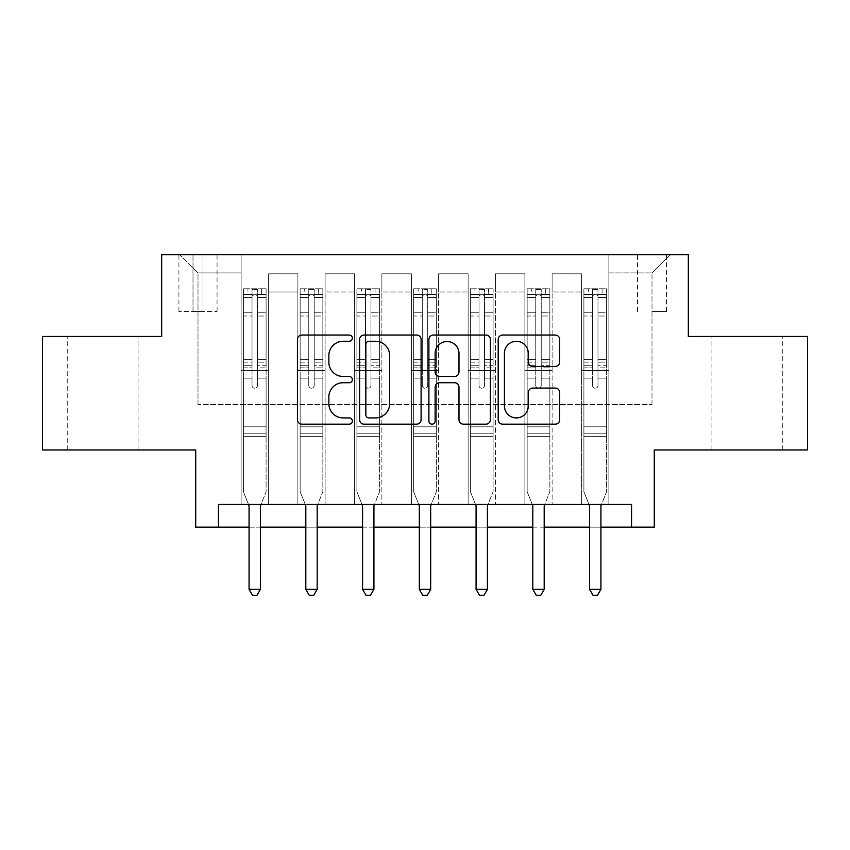 <?xml version="1.0" encoding="UTF-8"?>
<svg xmlns="http://www.w3.org/2000/svg" width="850" height="850" viewBox="0 0 850 850"><rect width="100%" height="100%" fill="white"/><g stroke="black" fill="none" stroke-linecap="round" stroke-linejoin="round"><path stroke-width="0.64" stroke-dasharray="4.25 3.19" d="M352.357 338.151A3.124 3.124 0 0 0 349.244 335.038L301.888 335.038A4.452 4.452 0 0 0 297.436 339.49L297.436 419.709A4.452 4.452 0 0 0 301.888 424.161L349.244 424.161A3.124 3.124 0 0 0 352.357 421.047A3.124 3.124 0 0 0 349.244 417.924L343.113 417.924A14.259 14.259 0 0 1 328.854 403.665L328.854 396.982A14.259 14.259 0 0 1 343.113 382.723L349.244 382.723A3.124 3.124 0 0 0 352.357 379.599A3.124 3.124 0 0 0 349.244 376.476L343.113 376.476A14.259 14.259 0 0 1 328.854 362.217L328.854 355.534A14.259 14.259 0 0 1 343.113 341.275L349.244 341.275A3.124 3.124 0 0 0 352.357 338.151M747.341 336.473L711.928 336.473L747.341 336.473M747.341 449.969L711.928 449.969L747.341 449.969M102.659 336.473L67.246 336.473L102.659 336.473M102.659 449.969L67.246 449.969L102.659 449.969M652.003 254.745L666.528 254.745L652.003 254.745M652.003 311.504L666.528 311.504L652.003 311.504M807.5 336.473L807.5 449.969L654.277 449.969L654.277 527.149L195.723 527.149L195.723 449.969L42.5 449.969L42.5 336.473L161.681 336.473L161.681 254.745L688.319 254.745L688.319 336.473L807.5 336.473M218.429 527.149L218.429 504.454L218.429 527.149L218.429 504.454L631.571 504.454L218.429 504.454L631.571 504.454L631.571 527.149M241.124 504.454L268.366 504.454L241.124 504.454L268.366 504.454L241.124 504.454L241.124 254.745L179.839 254.745L670.161 254.745L608.876 254.745L608.876 504.454L581.634 504.454L608.876 504.454L581.634 504.454L608.876 504.454L608.876 254.745L608.876 370.515L608.876 272.903L652.003 272.903L608.876 272.903L608.876 254.745L241.124 254.745L241.124 370.515L268.366 370.515L268.366 291.975L268.366 504.454L268.366 273.817L268.366 504.454L268.366 370.515L241.124 370.515L241.124 272.903L197.997 272.903L241.124 272.903L241.124 254.745L241.124 504.454M297.882 504.454L325.114 504.454L297.882 504.454L325.114 504.454L297.882 504.454L297.882 273.817L268.366 273.817L297.882 273.817L297.882 504.454L297.882 370.515L325.114 370.515L325.114 291.975L325.114 504.454L325.114 273.817L325.114 504.454L325.114 370.515L297.882 370.515L297.882 291.975L297.882 504.454M354.631 504.454L381.873 504.454L354.631 504.454L381.873 504.454L354.631 504.454L354.631 273.817L325.114 273.817L325.114 291.975L325.114 273.817L354.631 273.817L354.631 504.454L354.631 370.515L381.873 370.515L381.873 291.975L381.873 504.454L381.873 273.817L381.873 504.454L381.873 370.515L354.631 370.515L354.631 291.975L354.631 370.515L381.873 370.515L354.631 370.515L354.631 504.454M411.379 504.454L438.621 504.454L411.379 504.454L438.621 504.454L411.379 504.454L411.379 273.817L381.873 273.817L381.873 291.975L381.873 273.817L411.379 273.817L411.379 504.454L411.379 370.515L438.621 370.515L438.621 291.975L438.621 504.454L438.621 273.817L438.621 504.454L438.621 370.515L411.379 370.515L411.379 291.975L411.379 370.515L438.621 370.515L411.379 370.515L411.379 504.454M468.127 504.454L495.369 504.454L468.127 504.454L495.369 504.454L468.127 504.454L468.127 273.817L438.621 273.817L438.621 291.975L438.621 273.817L468.127 273.817L468.127 504.454L468.127 370.515L495.369 370.515L495.369 291.975L495.369 504.454L495.369 273.817L495.369 504.454L495.369 370.515L468.127 370.515L468.127 291.975L468.127 370.515L495.369 370.515L468.127 370.515L468.127 504.454M524.886 504.454L552.117 504.454L524.886 504.454L552.117 504.454L524.886 504.454L524.886 273.817L495.369 273.817L495.369 291.975L495.369 273.817L524.886 273.817L524.886 504.454L524.886 370.515L552.117 370.515L552.117 291.975L552.117 504.454L552.117 273.817L552.117 504.454L552.117 370.515L524.886 370.515L524.886 291.975L524.886 370.515L552.117 370.515L524.886 370.515L524.886 504.454M193.003 254.745L178.925 254.745L193.003 254.745L193.003 311.504L178.925 311.504L202.991 311.504L193.003 311.504L193.003 254.745M202.991 254.745L217.069 254.745L202.991 254.745L202.991 311.504L217.069 311.504L202.991 311.504L202.991 254.745M249.071 527.149L260.419 527.149M305.819 527.149L317.178 527.149M362.578 527.149L373.926 527.149M419.326 527.149L430.674 527.149M476.074 527.149L487.422 527.149M532.822 527.149L544.181 527.149M589.581 527.149L600.929 527.149M197.997 404.568L197.997 272.903L179.839 254.745L197.997 272.903L197.997 404.568L652.003 404.568L197.997 404.568M652.003 404.568L652.003 272.903L652.003 404.568M581.634 370.515L608.876 370.515L608.876 504.454L608.876 370.515L581.634 370.515L581.634 291.975L581.634 370.515L608.876 370.515L581.634 370.515L581.634 504.454L581.634 273.817L552.117 273.817L552.117 291.975L552.117 273.817L581.634 273.817L581.634 504.454L581.634 370.515M241.124 370.515L268.366 370.515L241.124 370.515M297.882 273.817L268.366 273.817L297.882 273.817L297.882 291.975L297.882 273.817M297.882 370.515L325.114 370.515L297.882 370.515M354.631 291.975L354.631 273.817L354.631 291.975L325.114 291.975L354.631 291.975M411.379 291.975L411.379 273.817L411.379 291.975L381.873 291.975L411.379 291.975M468.127 291.975L468.127 273.817L468.127 291.975L438.621 291.975L468.127 291.975M524.886 291.975L524.886 273.817L524.886 291.975L495.369 291.975L524.886 291.975M581.634 291.975L581.634 273.817L581.634 291.975L552.117 291.975L581.634 291.975M354.631 273.817L325.114 273.817L354.631 273.817M411.379 273.817L381.873 273.817L411.379 273.817M468.127 273.817L438.621 273.817L468.127 273.817M524.886 273.817L495.369 273.817L524.886 273.817M581.634 273.817L552.117 273.817L581.634 273.817M670.161 254.745L652.003 272.903L670.161 254.745M421.101 419.709L421.101 339.49A4.452 4.452 0 0 0 416.649 335.038L364.055 335.038A4.452 4.452 0 0 0 359.603 339.49L359.603 419.709A4.452 4.452 0 0 0 364.055 424.161L416.649 424.161A4.452 4.452 0 0 0 421.101 419.709M368.964 341.275A3.124 3.124 0 0 0 365.84 344.399L365.84 414.8A3.124 3.124 0 0 0 368.964 417.924L375.424 417.924A14.259 14.259 0 0 0 389.683 403.665L389.683 355.534A14.259 14.259 0 0 0 375.424 341.275L368.964 341.275M433.351 335.038L485.945 335.038A4.452 4.452 0 0 1 490.397 339.49L490.397 419.709A4.452 4.452 0 0 1 485.945 424.161L463.441 424.161A4.452 4.452 0 0 1 458.979 419.709L458.979 387.175A4.452 4.452 0 0 0 454.527 382.723L439.599 382.723A4.452 4.452 0 0 0 435.136 387.175L435.136 421.047A3.124 3.124 0 0 1 432.023 424.161A3.124 3.124 0 0 1 428.899 421.047L428.899 339.49A4.452 4.452 0 0 1 433.351 335.038M458.979 353.419A11.921 11.921 0 0 0 447.058 341.498A11.921 11.921 0 0 0 435.136 353.419L435.136 372.024A4.452 4.452 0 0 0 439.599 376.476L454.527 376.476A4.452 4.452 0 0 0 458.979 372.024L458.979 353.419M532.737 366.456L555.241 366.456A4.452 4.452 0 0 0 559.693 361.994L559.693 339.49A4.452 4.452 0 0 0 555.241 335.038L502.647 335.038A4.452 4.452 0 0 0 498.196 339.49L498.196 419.709A4.452 4.452 0 0 0 502.647 424.161L555.241 424.161A4.452 4.452 0 0 0 559.693 419.709L559.693 392.519A4.452 4.452 0 0 0 555.241 388.067L532.737 388.067A4.452 4.452 0 0 0 528.275 392.519L528.275 406.002A11.921 11.921 0 0 1 516.354 417.924A11.921 11.921 0 0 1 504.433 406.002L504.433 353.196A11.921 11.921 0 0 1 516.354 341.275A11.921 11.921 0 0 1 528.275 353.196L528.275 361.994A4.452 4.452 0 0 0 532.737 366.456M252.025 385.496A2.72 2.72 0 0 0 254.745 388.227A2.72 2.72 0 0 1 252.025 385.496L252.025 378.144L252.025 385.496A2.72 2.72 0 0 0 254.745 388.227A2.72 2.72 0 0 0 257.476 385.496A2.72 2.72 0 0 1 254.745 388.227A2.72 2.72 0 0 0 257.476 385.496L257.476 378.144L257.476 385.496A2.72 2.72 0 0 1 254.745 388.227A2.72 2.72 0 0 1 252.025 385.496L252.025 365.288L252.025 385.496M248.508 504.454L243.398 491.736L243.398 378.144L243.398 426.817L243.398 378.144L252.025 378.144L243.398 378.144L252.025 378.144L243.398 378.144L243.398 362.174L252.025 362.174L252.025 378.144L252.025 362.174L243.398 362.174L243.398 359.603L252.025 359.603L243.398 359.603L243.398 316.019L252.025 316.019L243.398 316.019L243.398 297.468L252.025 297.468L243.398 297.468L243.398 294.706L243.398 378.144L243.398 367.859L252.025 367.859L243.398 367.859L243.398 365.288L252.025 365.288L243.398 365.288L243.398 312.779L252.025 312.779L252.025 365.288L252.025 312.779L243.398 312.779L243.398 294.228L252.025 294.228L252.025 312.779L252.025 289.361L252.025 295.896L252.025 289.361L257.476 289.361L257.476 295.896C255.659 294.312 253.842 294.312 252.025 295.896L252.025 362.174L252.025 295.896C253.831 294.312 255.648 294.312 257.476 295.896L257.476 365.288L257.476 289.361L252.025 289.361L252.025 294.228L243.398 294.228L243.398 288.798L247.934 288.798L247.934 294.695L243.398 294.706L243.398 288.798L243.398 294.706L261.556 294.695L247.934 294.695L247.934 288.798L265.986 288.798L261.556 288.798L261.556 294.695L266.103 294.706L266.103 288.798L243.398 288.798L243.398 491.736L243.398 426.817L243.398 491.736L248.742 505.027A4.537 4.537 0 0 1 249.071 506.717L249.071 589.347L260.419 589.347L260.419 506.717A4.537 4.537 0 0 1 260.748 505.027L266.103 491.736L266.103 436.348L266.103 491.736L260.982 504.454M266.103 294.706L266.103 436.348L243.398 436.348L266.103 436.348L266.103 426.817L243.398 426.817L266.103 426.817L266.103 378.144L266.103 491.736L260.748 505.027L266.103 491.736L266.103 378.144L257.476 378.144L257.476 316.019L257.476 385.496L257.476 367.859L257.476 378.144L266.103 378.144L257.476 378.144L266.103 378.144L266.103 362.174L257.476 362.174L266.103 362.174L266.103 359.603L257.476 359.603L266.103 359.603L266.103 316.019L257.476 316.019L257.476 297.468L257.476 316.019L266.103 316.019L266.103 297.468L257.476 297.468L266.103 297.468L266.103 294.706L243.514 294.695L265.986 294.695L261.556 294.695L261.556 288.798L266.103 288.798L266.103 367.859L257.476 367.859L257.476 365.288L257.476 367.859L266.103 367.859L266.103 365.288L257.476 365.288L266.103 365.288L266.103 312.779L257.476 312.779L266.103 312.779L266.103 294.228L257.476 294.228L266.103 294.228L266.103 288.798L266.103 294.706M260.419 589.347L249.071 589.347L249.071 506.717L249.071 589.347L252.482 595.255L257.019 595.255L252.482 595.255L249.071 589.347L252.482 595.255L257.019 595.255L260.419 589.347L260.419 506.717A4.537 4.537 0 0 1 260.748 505.027A4.537 4.537 0 0 0 260.419 506.717L260.419 589.347L257.019 595.255L260.419 589.347L249.071 589.347M243.398 491.736L248.742 505.027A4.537 4.537 0 0 1 249.071 506.717A4.537 4.537 0 0 0 248.742 505.027L243.398 491.736M308.773 385.496A2.72 2.72 0 0 0 311.504 388.227A2.72 2.72 0 0 1 308.773 385.496L308.773 378.144L308.773 385.496A2.72 2.72 0 0 0 311.504 388.227A2.72 2.72 0 0 0 314.224 385.496A2.72 2.72 0 0 1 311.504 388.227A2.72 2.72 0 0 0 314.224 385.496L314.224 378.144L314.224 385.496A2.72 2.72 0 0 1 311.504 388.227A2.72 2.72 0 0 1 308.773 385.496L308.773 365.288L308.773 385.496M305.267 504.454L300.146 491.736L300.146 378.144L300.146 426.817L300.146 378.144L308.773 378.144L300.146 378.144L308.773 378.144L300.146 378.144L300.146 362.174L308.773 362.174L308.773 378.144L308.773 362.174L300.146 362.174L300.146 359.603L308.773 359.603L300.146 359.603L300.146 316.019L308.773 316.019L300.146 316.019L300.146 297.468L308.773 297.468L300.146 297.468L300.146 294.706L300.146 378.144L300.146 367.859L308.773 367.859L300.146 367.859L300.146 365.288L308.773 365.288L300.146 365.288L300.146 312.779L308.773 312.779L308.773 365.288L308.773 312.779L300.146 312.779L300.146 294.228L308.773 294.228L308.773 312.779L308.773 289.361L308.773 295.896L308.773 289.361L314.224 289.361L314.224 295.896C312.407 294.312 310.59 294.312 308.773 295.896L308.773 362.174L308.773 295.896C310.59 294.312 312.407 294.312 314.224 295.896L314.224 365.288L314.224 289.361L308.773 289.361L308.773 294.228L300.146 294.228L300.146 288.798L304.693 288.798L304.693 294.695L300.146 294.706L300.146 288.798L300.146 294.706L318.304 294.695L304.693 294.695L304.693 288.798L322.734 288.798L318.304 288.798L318.304 294.695L322.851 294.706L322.851 288.798L300.146 288.798L300.146 491.736L300.146 426.817L300.146 491.736L305.49 505.027A4.537 4.537 0 0 1 305.819 506.717L305.819 589.347L317.178 589.347L317.178 506.717A4.537 4.537 0 0 1 317.507 505.027L322.851 491.736L322.851 436.348L322.851 491.736L317.73 504.454M322.851 294.706L322.851 436.348L300.146 436.348L322.851 436.348L322.851 426.817L300.146 426.817L322.851 426.817L322.851 378.144L322.851 491.736L317.507 505.027L322.851 491.736L322.851 378.144L314.224 378.144L314.224 316.019L314.224 385.496L314.224 367.859L314.224 378.144L322.851 378.144L314.224 378.144L322.851 378.144L322.851 362.174L314.224 362.174L322.851 362.174L322.851 359.603L314.224 359.603L322.851 359.603L322.851 316.019L314.224 316.019L314.224 297.468L314.224 316.019L322.851 316.019L322.851 297.468L314.224 297.468L322.851 297.468L322.851 294.706L300.263 294.695L322.734 294.695L318.304 294.695L318.304 288.798L322.851 288.798L322.851 367.859L314.224 367.859L314.224 365.288L314.224 367.859L322.851 367.859L322.851 365.288L314.224 365.288L322.851 365.288L322.851 312.779L314.224 312.779L322.851 312.779L322.851 294.228L314.224 294.228L322.851 294.228L322.851 288.798L322.851 294.706M317.178 589.347L305.819 589.347L305.819 506.717L305.819 589.347L309.23 595.255L313.767 595.255L309.23 595.255L305.819 589.347L309.23 595.255L313.767 595.255L317.178 589.347L317.178 506.717A4.537 4.537 0 0 1 317.507 505.027A4.537 4.537 0 0 0 317.178 506.717L317.178 589.347L313.767 595.255L317.178 589.347L305.819 589.347M300.146 491.736L305.49 505.027A4.537 4.537 0 0 1 305.819 506.717A4.537 4.537 0 0 0 305.49 505.027L300.146 491.736M365.521 385.496A2.72 2.72 0 0 0 368.252 388.227A2.72 2.72 0 0 1 365.521 385.496L365.521 378.144L365.521 385.496A2.72 2.72 0 0 0 368.252 388.227A2.72 2.72 0 0 0 370.972 385.496A2.72 2.72 0 0 1 368.252 388.227A2.72 2.72 0 0 0 370.972 385.496L370.972 378.144L370.972 385.496A2.72 2.72 0 0 1 368.252 388.227A2.72 2.72 0 0 1 365.521 385.496L365.521 365.288L365.521 385.496M362.015 504.454L356.904 491.736L356.904 378.144L356.904 426.817L356.904 378.144L365.521 378.144L356.904 378.144L365.521 378.144L356.904 378.144L356.904 362.174L365.521 362.174L365.521 378.144L365.521 362.174L356.904 362.174L356.904 359.603L365.521 359.603L356.904 359.603L356.904 316.019L365.521 316.019L356.904 316.019L356.904 297.468L365.521 297.468L356.904 297.468L356.904 294.706L356.904 378.144L356.904 367.859L365.521 367.859L356.904 367.859L356.904 365.288L365.521 365.288L356.904 365.288L356.904 312.779L365.521 312.779L365.521 365.288L365.521 312.779L356.904 312.779L356.904 294.228L365.521 294.228L365.521 312.779L365.521 289.361L365.521 295.896L365.521 289.361L370.972 289.361L370.972 295.896C369.166 294.312 367.349 294.312 365.521 295.896L365.521 362.174L365.521 295.896C367.338 294.312 369.155 294.312 370.972 295.896L370.972 365.288L370.972 289.361L365.521 289.361L365.521 294.228L356.904 294.228L356.904 288.798L361.441 288.798L361.441 294.695L356.904 294.706L356.904 288.798L356.904 294.706L375.062 294.695L361.441 294.695L361.441 288.798L379.483 288.798L375.062 288.798L375.062 294.695L379.599 294.706L379.599 288.798L356.904 288.798L356.904 491.736L356.904 426.817L356.904 491.736L362.249 505.027A4.537 4.537 0 0 1 362.578 506.717L362.578 589.347L373.926 589.347L373.926 506.717A4.537 4.537 0 0 1 374.255 505.027L379.599 491.736L379.599 436.348L379.599 491.736L374.489 504.454M379.599 294.706L379.599 436.348L356.904 436.348L379.599 436.348L379.599 426.817L356.904 426.817L379.599 426.817L379.599 378.144L379.599 491.736L374.255 505.027L379.599 491.736L379.599 378.144L370.972 378.144L370.972 316.019L370.972 385.496L370.972 367.859L370.972 378.144L379.599 378.144L370.972 378.144L379.599 378.144L379.599 362.174L370.972 362.174L379.599 362.174L379.599 359.603L370.972 359.603L379.599 359.603L379.599 316.019L370.972 316.019L370.972 297.468L370.972 316.019L379.599 316.019L379.599 297.468L370.972 297.468L379.599 297.468L379.599 294.706L357.011 294.695L379.483 294.695L375.062 294.695L375.062 288.798L379.599 288.798L379.599 367.859L370.972 367.859L370.972 365.288L370.972 367.859L379.599 367.859L379.599 365.288L370.972 365.288L379.599 365.288L379.599 312.779L370.972 312.779L379.599 312.779L379.599 294.228L370.972 294.228L379.599 294.228L379.599 288.798L379.599 294.706M373.926 589.347L362.578 589.347L362.578 506.717L362.578 589.347L365.978 595.255L370.515 595.255L365.978 595.255L362.578 589.347L365.978 595.255L370.515 595.255L373.926 589.347L373.926 506.717A4.537 4.537 0 0 1 374.255 505.027A4.537 4.537 0 0 0 373.926 506.717L373.926 589.347L370.515 595.255L373.926 589.347L362.578 589.347M356.904 491.736L362.249 505.027A4.537 4.537 0 0 1 362.578 506.717A4.537 4.537 0 0 0 362.249 505.027L356.904 491.736M422.28 385.496A2.72 2.72 0 0 0 425 388.227A2.72 2.72 0 0 1 422.28 385.496L422.28 378.144L422.28 385.496A2.72 2.72 0 0 0 425 388.227A2.72 2.72 0 0 0 427.72 385.496A2.72 2.72 0 0 1 425 388.227A2.72 2.72 0 0 0 427.72 385.496L427.72 378.144L427.72 385.496A2.72 2.72 0 0 1 425 388.227A2.72 2.72 0 0 1 422.28 385.496L422.28 365.288L422.28 385.496M418.763 504.454L413.652 491.736L413.652 378.144L413.652 426.817L413.652 378.144L422.28 378.144L413.652 378.144L422.28 378.144L413.652 378.144L413.652 362.174L422.28 362.174L422.28 378.144L422.28 362.174L413.652 362.174L413.652 359.603L422.28 359.603L413.652 359.603L413.652 316.019L422.28 316.019L413.652 316.019L413.652 297.468L422.28 297.468L413.652 297.468L413.652 294.706L413.652 378.144L413.652 367.859L422.28 367.859L413.652 367.859L413.652 365.288L422.28 365.288L413.652 365.288L413.652 312.779L422.28 312.779L422.28 365.288L422.28 312.779L413.652 312.779L413.652 294.228L422.28 294.228L422.28 312.779L422.28 289.361L422.28 295.896L422.28 289.361L427.72 289.361L427.72 295.896C425.914 294.312 424.097 294.312 422.28 295.896L422.28 362.174L422.28 295.896C424.086 294.312 425.903 294.312 427.72 295.896L427.72 365.288L427.72 289.361L422.28 289.361L422.28 294.228L413.652 294.228L413.652 288.798L418.189 288.798L418.189 294.695L413.652 294.706L413.652 288.798L413.652 294.706L431.811 294.695L418.189 294.695L418.189 288.798L436.241 288.798L431.811 288.798L431.811 294.695L436.348 294.706L436.348 288.798L413.652 288.798L413.652 491.736L413.652 426.817L413.652 491.736L418.997 505.027A4.537 4.537 0 0 1 419.326 506.717L419.326 589.347L430.674 589.347L430.674 506.717A4.537 4.537 0 0 1 431.003 505.027L436.348 491.736L436.348 436.348L436.348 491.736L431.237 504.454M436.348 294.706L436.348 436.348L413.652 436.348L436.348 436.348L436.348 426.817L413.652 426.817L436.348 426.817L436.348 378.144L436.348 491.736L431.003 505.027L436.348 491.736L436.348 378.144L427.72 378.144L427.72 316.019L427.72 385.496L427.72 367.859L427.72 378.144L436.348 378.144L427.72 378.144L436.348 378.144L436.348 362.174L427.72 362.174L436.348 362.174L436.348 359.603L427.72 359.603L436.348 359.603L436.348 316.019L427.72 316.019L427.72 297.468L427.72 316.019L436.348 316.019L436.348 297.468L427.72 297.468L436.348 297.468L436.348 294.706L413.759 294.695L436.241 294.695L431.811 294.695L431.811 288.798L436.348 288.798L436.348 367.859L427.72 367.859L427.72 365.288L427.72 367.859L436.348 367.859L436.348 365.288L427.72 365.288L436.348 365.288L436.348 312.779L427.72 312.779L436.348 312.779L436.348 294.228L427.72 294.228L436.348 294.228L436.348 288.798L436.348 294.706M430.674 589.347L419.326 589.347L419.326 506.717L419.326 589.347L422.726 595.255L427.274 595.255L422.726 595.255L419.326 589.347L422.726 595.255L427.274 595.255L430.674 589.347L430.674 506.717A4.537 4.537 0 0 1 431.003 505.027A4.537 4.537 0 0 0 430.674 506.717L430.674 589.347L427.274 595.255L430.674 589.347L419.326 589.347M413.652 491.736L418.997 505.027A4.537 4.537 0 0 1 419.326 506.717A4.537 4.537 0 0 0 418.997 505.027L413.652 491.736M479.028 385.496A2.72 2.72 0 0 0 481.748 388.227A2.72 2.72 0 0 1 479.028 385.496L479.028 378.144L479.028 385.496A2.72 2.72 0 0 0 481.748 388.227A2.72 2.72 0 0 0 484.479 385.496A2.72 2.72 0 0 1 481.748 388.227A2.72 2.72 0 0 0 484.479 385.496L484.479 378.144L484.479 385.496A2.72 2.72 0 0 1 481.748 388.227A2.72 2.72 0 0 1 479.028 385.496L479.028 365.288L479.028 385.496M475.511 504.454L470.401 491.736L470.401 378.144L470.401 426.817L470.401 378.144L479.028 378.144L470.401 378.144L479.028 378.144L470.401 378.144L470.401 362.174L479.028 362.174L479.028 378.144L479.028 362.174L470.401 362.174L470.401 359.603L479.028 359.603L470.401 359.603L470.401 316.019L479.028 316.019L470.401 316.019L470.401 297.468L479.028 297.468L470.401 297.468L470.401 294.706L470.401 378.144L470.401 367.859L479.028 367.859L470.401 367.859L470.401 365.288L479.028 365.288L470.401 365.288L470.401 312.779L479.028 312.779L479.028 365.288L479.028 312.779L470.401 312.779L470.401 294.228L479.028 294.228L479.028 312.779L479.028 289.361L479.028 295.896L479.028 289.361L484.479 289.361L484.479 295.896C482.662 294.312 480.845 294.312 479.028 295.896L479.028 362.174L479.028 295.896C480.834 294.312 482.651 294.312 484.479 295.896L484.479 365.288L484.479 289.361L479.028 289.361L479.028 294.228L470.401 294.228L470.401 288.798L474.938 288.798L474.938 294.695L470.401 294.706L470.401 288.798L470.401 294.706L488.559 294.695L474.938 294.695L474.938 288.798L492.989 288.798L488.559 288.798L488.559 294.695L493.096 294.706L493.096 288.798L470.401 288.798L470.401 491.736L470.401 426.817L470.401 491.736L475.745 505.027A4.537 4.537 0 0 1 476.074 506.717L476.074 589.347L487.422 589.347L487.422 506.717A4.537 4.537 0 0 1 487.751 505.027L493.096 491.736L493.096 436.348L493.096 491.736L487.985 504.454M493.096 294.706L493.096 436.348L470.401 436.348L493.096 436.348L493.096 426.817L470.401 426.817L493.096 426.817L493.096 378.144L493.096 491.736L487.751 505.027L493.096 491.736L493.096 378.144L484.479 378.144L484.479 316.019L484.479 385.496L484.479 367.859L484.479 378.144L493.096 378.144L484.479 378.144L493.096 378.144L493.096 362.174L484.479 362.174L493.096 362.174L493.096 359.603L484.479 359.603L493.096 359.603L493.096 316.019L484.479 316.019L484.479 297.468L484.479 316.019L493.096 316.019L493.096 297.468L484.479 297.468L493.096 297.468L493.096 294.706L470.517 294.695L492.989 294.695L488.559 294.695L488.559 288.798L493.096 288.798L493.096 367.859L484.479 367.859L484.479 365.288L484.479 367.859L493.096 367.859L493.096 365.288L484.479 365.288L493.096 365.288L493.096 312.779L484.479 312.779L493.096 312.779L493.096 294.228L484.479 294.228L493.096 294.228L493.096 288.798L493.096 294.706M487.422 589.347L476.074 589.347L476.074 506.717L476.074 589.347L479.485 595.255L484.022 595.255L479.485 595.255L476.074 589.347L479.485 595.255L484.022 595.255L487.422 589.347L487.422 506.717A4.537 4.537 0 0 1 487.751 505.027A4.537 4.537 0 0 0 487.422 506.717L487.422 589.347L484.022 595.255L487.422 589.347L476.074 589.347M470.401 491.736L475.745 505.027A4.537 4.537 0 0 1 476.074 506.717A4.537 4.537 0 0 0 475.745 505.027L470.401 491.736M535.776 385.496A2.72 2.72 0 0 0 538.496 388.227A2.72 2.72 0 0 1 535.776 385.496L535.776 378.144L535.776 385.496A2.72 2.72 0 0 0 538.496 388.227A2.72 2.72 0 0 0 541.227 385.496A2.72 2.72 0 0 1 538.496 388.227A2.72 2.72 0 0 0 541.227 385.496L541.227 378.144L541.227 385.496A2.72 2.72 0 0 1 538.496 388.227A2.72 2.72 0 0 1 535.776 385.496L535.776 365.288L535.776 385.496M532.27 504.454L527.149 491.736L527.149 378.144L527.149 426.817L527.149 378.144L535.776 378.144L527.149 378.144L535.776 378.144L527.149 378.144L527.149 362.174L535.776 362.174L535.776 378.144L535.776 362.174L527.149 362.174L527.149 359.603L535.776 359.603L527.149 359.603L527.149 316.019L535.776 316.019L527.149 316.019L527.149 297.468L535.776 297.468L527.149 297.468L527.149 294.706L527.149 378.144L527.149 367.859L535.776 367.859L527.149 367.859L527.149 365.288L535.776 365.288L527.149 365.288L527.149 312.779L535.776 312.779L535.776 365.288L535.776 312.779L527.149 312.779L527.149 294.228L535.776 294.228L535.776 312.779L535.776 289.361L535.776 295.896L535.776 289.361L541.227 289.361L541.227 295.896C539.41 294.312 537.593 294.312 535.776 295.896L535.776 362.174L535.776 295.896C537.593 294.312 539.41 294.312 541.227 295.896L541.227 365.288L541.227 289.361L535.776 289.361L535.776 294.228L527.149 294.228L527.149 288.798L531.696 288.798L531.696 294.695L527.149 294.706L527.149 288.798L527.149 294.706L545.307 294.695L531.696 294.695L531.696 288.798L549.737 288.798L545.307 288.798L545.307 294.695L549.854 294.706L549.854 288.798L527.149 288.798L527.149 491.736L527.149 426.817L527.149 491.736L532.493 505.027A4.537 4.537 0 0 1 532.822 506.717L532.822 589.347L544.181 589.347L544.181 506.717A4.537 4.537 0 0 1 544.51 505.027L549.854 491.736L549.854 436.348L549.854 491.736L544.733 504.454M549.854 294.706L549.854 436.348L527.149 436.348L549.854 436.348L549.854 426.817L527.149 426.817L549.854 426.817L549.854 378.144L549.854 491.736L544.51 505.027L549.854 491.736L549.854 378.144L541.227 378.144L541.227 316.019L541.227 385.496L541.227 367.859L541.227 378.144L549.854 378.144L541.227 378.144L549.854 378.144L549.854 362.174L541.227 362.174L549.854 362.174L549.854 359.603L541.227 359.603L549.854 359.603L549.854 316.019L541.227 316.019L541.227 297.468L541.227 316.019L549.854 316.019L549.854 297.468L541.227 297.468L549.854 297.468L549.854 294.706L527.266 294.695L549.737 294.695L545.307 294.695L545.307 288.798L549.854 288.798L549.854 367.859L541.227 367.859L541.227 365.288L541.227 367.859L549.854 367.859L549.854 365.288L541.227 365.288L549.854 365.288L549.854 312.779L541.227 312.779L549.854 312.779L549.854 294.228L541.227 294.228L549.854 294.228L549.854 288.798L549.854 294.706M544.181 589.347L532.822 589.347L532.822 506.717L532.822 589.347L536.233 595.255L540.77 595.255L536.233 595.255L532.822 589.347L536.233 595.255L540.77 595.255L544.181 589.347L544.181 506.717A4.537 4.537 0 0 1 544.51 505.027A4.537 4.537 0 0 0 544.181 506.717L544.181 589.347L540.77 595.255L544.181 589.347L532.822 589.347M527.149 491.736L532.493 505.027A4.537 4.537 0 0 1 532.822 506.717A4.537 4.537 0 0 0 532.493 505.027L527.149 491.736M592.524 385.496A2.72 2.72 0 0 0 595.255 388.227A2.72 2.72 0 0 1 592.524 385.496L592.524 378.144L592.524 385.496A2.72 2.72 0 0 0 595.255 388.227A2.72 2.72 0 0 0 597.975 385.496A2.72 2.72 0 0 1 595.255 388.227A2.72 2.72 0 0 0 597.975 385.496L597.975 378.144L597.975 385.496A2.72 2.72 0 0 1 595.255 388.227A2.72 2.72 0 0 1 592.524 385.496L592.524 365.288L592.524 385.496M589.018 504.454L583.897 491.736L583.897 378.144L583.897 426.817L583.897 378.144L592.524 378.144L583.897 378.144L592.524 378.144L583.897 378.144L583.897 362.174L592.524 362.174L592.524 378.144L592.524 362.174L583.897 362.174L583.897 359.603L592.524 359.603L583.897 359.603L583.897 316.019L592.524 316.019L583.897 316.019L583.897 297.468L592.524 297.468L583.897 297.468L583.897 294.706L583.897 378.144L583.897 367.859L592.524 367.859L583.897 367.859L583.897 365.288L592.524 365.288L583.897 365.288L583.897 312.779L592.524 312.779L592.524 365.288L592.524 312.779L583.897 312.779L583.897 294.228L592.524 294.228L592.524 312.779L592.524 289.361L592.524 295.896L592.524 289.361L597.975 289.361L597.975 295.896C596.169 294.312 594.352 294.312 592.524 295.896L592.524 362.174L592.524 295.896C594.341 294.312 596.158 294.312 597.975 295.896L597.975 365.288L597.975 289.361L592.524 289.361L592.524 294.228L583.897 294.228L583.897 288.798L588.444 288.798L588.444 294.695L583.897 294.706L583.897 288.798L583.897 294.706L602.066 294.695L588.444 294.695L588.444 288.798L606.486 288.798L602.066 288.798L602.066 294.695L606.602 294.706L606.602 288.798L583.897 288.798L583.897 491.736L583.897 426.817L583.897 491.736L589.252 505.027A4.537 4.537 0 0 1 589.581 506.717L589.581 589.347L600.929 589.347L600.929 506.717A4.537 4.537 0 0 1 601.258 505.027L606.602 491.736L606.602 436.348L606.602 491.736L601.492 504.454M606.602 294.706L606.602 436.348L583.897 436.348L606.602 436.348L606.602 426.817L583.897 426.817L606.602 426.817L606.602 378.144L606.602 491.736L601.258 505.027L606.602 491.736L606.602 378.144L597.975 378.144L597.975 316.019L597.975 385.496L597.975 367.859L597.975 378.144L606.602 378.144L597.975 378.144L606.602 378.144L606.602 362.174L597.975 362.174L606.602 362.174L606.602 359.603L597.975 359.603L606.602 359.603L606.602 316.019L597.975 316.019L597.975 297.468L597.975 316.019L606.602 316.019L606.602 297.468L597.975 297.468L606.602 297.468L606.602 294.706L584.014 294.695L606.486 294.695L602.066 294.695L602.066 288.798L606.602 288.798L606.602 367.859L597.975 367.859L597.975 365.288L597.975 367.859L606.602 367.859L606.602 365.288L597.975 365.288L606.602 365.288L606.602 312.779L597.975 312.779L606.602 312.779L606.602 294.228L597.975 294.228L606.602 294.228L606.602 288.798L606.602 294.706M600.929 589.347L589.581 589.347L589.581 506.717L589.581 589.347L592.981 595.255L597.518 595.255L592.981 595.255L589.581 589.347L592.981 595.255L597.518 595.255L600.929 589.347L600.929 506.717A4.537 4.537 0 0 1 601.258 505.027A4.537 4.537 0 0 0 600.929 506.717L600.929 589.347L597.518 595.255L600.929 589.347L589.581 589.347M583.897 491.736L589.252 505.027A4.537 4.537 0 0 1 589.581 506.717A4.537 4.537 0 0 0 589.252 505.027L583.897 491.736M297.882 291.975L268.366 291.975L297.882 291.975M266.103 433.787L243.398 433.787L266.103 433.787M322.851 433.787L300.146 433.787L322.851 433.787M379.599 433.787L356.904 433.787L379.599 433.787M436.348 433.787L413.652 433.787L436.348 433.787M493.096 433.787L470.401 433.787L493.096 433.787M549.854 433.787L527.149 433.787L549.854 433.787M606.602 433.787L583.897 433.787L606.602 433.787M711.928 449.969L711.928 336.473M67.246 449.969L67.246 336.473M637.479 311.504L637.479 254.745M178.925 311.504L178.925 254.745M217.069 311.504L217.069 254.745M666.528 311.504L666.528 254.745M138.072 449.969L138.072 336.473M782.754 449.969L782.754 336.473"/><path stroke-width="1.27" d="M352.357 338.151A3.124 3.124 0 0 0 349.244 335.038L301.888 335.038A4.452 4.452 0 0 0 297.436 339.49L297.436 419.709A4.452 4.452 0 0 0 301.888 424.161L349.244 424.161A3.124 3.124 0 0 0 352.357 421.047A3.124 3.124 0 0 0 349.244 417.924L343.113 417.924A14.259 14.259 0 0 1 328.854 403.665L328.854 396.982A14.259 14.259 0 0 1 343.113 382.723L349.244 382.723A3.124 3.124 0 0 0 352.357 379.599A3.124 3.124 0 0 0 349.244 376.476L343.113 376.476A14.259 14.259 0 0 1 328.854 362.217L328.854 355.534A14.259 14.259 0 0 1 343.113 341.275L349.244 341.275A3.124 3.124 0 0 0 352.357 338.151M555.241 366.456A4.452 4.452 0 0 0 559.693 361.994L559.693 339.49A4.452 4.452 0 0 0 555.241 335.038L502.647 335.038A4.452 4.452 0 0 0 498.196 339.49L498.196 419.709A4.452 4.452 0 0 0 502.647 424.161L555.241 424.161A4.452 4.452 0 0 0 559.693 419.709L559.693 392.519A4.452 4.452 0 0 0 555.241 388.067L532.737 388.067A4.452 4.452 0 0 0 528.275 392.519L528.275 406.002A11.921 11.921 0 0 1 516.354 417.924A11.921 11.921 0 0 1 504.433 406.002L504.433 353.196A11.921 11.921 0 0 1 516.354 341.275A11.921 11.921 0 0 1 528.275 353.196L528.275 361.994A4.452 4.452 0 0 0 532.737 366.456L555.241 366.456M218.429 527.149L218.429 504.454L631.571 504.454L631.571 527.149L654.277 527.149L654.277 449.969L807.5 449.969L807.5 336.473L688.319 336.473L688.319 254.745L161.681 254.745L161.681 336.473L42.5 336.473L42.5 449.969L195.723 449.969L195.723 527.149L249.071 527.149M421.101 339.49A4.452 4.452 0 0 0 416.649 335.038L364.055 335.038A4.452 4.452 0 0 0 359.603 339.49L359.603 419.709A4.452 4.452 0 0 0 364.055 424.161L416.649 424.161A4.452 4.452 0 0 0 421.101 419.709L421.101 339.49M433.351 335.038L485.945 335.038A4.452 4.452 0 0 1 490.397 339.49L490.397 419.709A4.452 4.452 0 0 1 485.945 424.161L463.441 424.161A4.452 4.452 0 0 1 458.979 419.709L458.979 387.175A4.452 4.452 0 0 0 454.527 382.723L439.599 382.723A4.452 4.452 0 0 0 435.136 387.175L435.136 421.047A3.124 3.124 0 0 1 432.023 424.161A3.124 3.124 0 0 1 428.899 421.047L428.899 339.49A4.452 4.452 0 0 1 433.351 335.038M260.419 527.149L305.819 527.149M317.178 527.149L362.578 527.149M373.926 527.149L419.326 527.149M430.674 527.149L476.074 527.149M487.422 527.149L532.822 527.149M544.181 527.149L589.581 527.149M600.929 527.149L631.571 527.149M368.964 341.275A3.124 3.124 0 0 0 365.84 344.399L365.84 414.8A3.124 3.124 0 0 0 368.964 417.924L375.424 417.924A14.259 14.259 0 0 0 389.683 403.665L389.683 355.534A14.259 14.259 0 0 0 375.424 341.275L368.964 341.275M458.979 353.419A11.921 11.921 0 0 0 447.058 341.498A11.921 11.921 0 0 0 435.136 353.419L435.136 372.024A4.452 4.452 0 0 0 439.599 376.476L454.527 376.476A4.452 4.452 0 0 0 458.979 372.024L458.979 353.419M260.982 504.454L260.748 505.027A4.537 4.537 0 0 0 260.419 506.717L260.419 589.347L249.071 589.347L249.071 506.717A4.537 4.537 0 0 0 248.742 505.027L248.508 504.454M260.419 589.347L257.019 595.255L252.482 595.255L249.071 589.347M317.73 504.454L317.507 505.027A4.537 4.537 0 0 0 317.178 506.717L317.178 589.347L305.819 589.347L305.819 506.717A4.537 4.537 0 0 0 305.49 505.027L305.267 504.454M317.178 589.347L313.767 595.255L309.23 595.255L305.819 589.347M374.489 504.454L374.255 505.027A4.537 4.537 0 0 0 373.926 506.717L373.926 589.347L362.578 589.347L362.578 506.717A4.537 4.537 0 0 0 362.249 505.027L362.015 504.454M373.926 589.347L370.515 595.255L365.978 595.255L362.578 589.347M431.237 504.454L431.003 505.027A4.537 4.537 0 0 0 430.674 506.717L430.674 589.347L419.326 589.347L419.326 506.717A4.537 4.537 0 0 0 418.997 505.027L418.763 504.454M430.674 589.347L427.274 595.255L422.726 595.255L419.326 589.347M487.985 504.454L487.751 505.027A4.537 4.537 0 0 0 487.422 506.717L487.422 589.347L476.074 589.347L476.074 506.717A4.537 4.537 0 0 0 475.745 505.027L475.511 504.454M487.422 589.347L484.022 595.255L479.485 595.255L476.074 589.347M544.733 504.454L544.51 505.027A4.537 4.537 0 0 0 544.181 506.717L544.181 589.347L532.822 589.347L532.822 506.717A4.537 4.537 0 0 0 532.493 505.027L532.27 504.454M544.181 589.347L540.77 595.255L536.233 595.255L532.822 589.347M601.492 504.454L601.258 505.027A4.537 4.537 0 0 0 600.929 506.717L600.929 589.347L589.581 589.347L589.581 506.717A4.537 4.537 0 0 0 589.252 505.027L589.018 504.454M600.929 589.347L597.518 595.255L592.981 595.255L589.581 589.347"/></g></svg>
